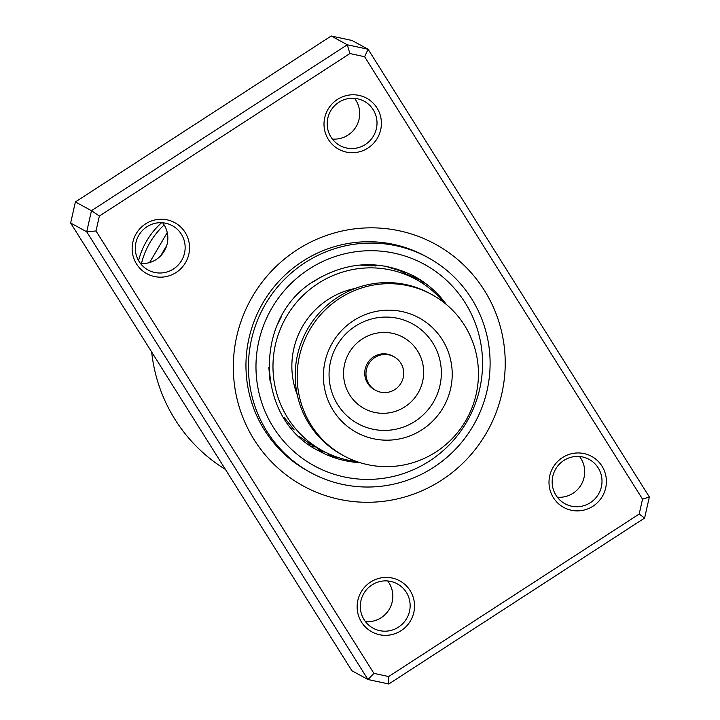 <?xml version="1.0" encoding="UTF-8"?>
<svg xmlns="http://www.w3.org/2000/svg" width="720" height="720" viewBox="0 0 720 720"><rect width="100%" height="100%" fill="white"/><g stroke="black" fill="none" stroke-linecap="round" stroke-linejoin="round"><path stroke-width="1.08" d="M141.462 263.556A76.536 75.222 -61.4 0 1 164.16 224.955M138.582 260.649A74.619 73.35 -61.4 0 1 161.613 222.723M379.665 391.95A19.134 18.81 118.6 0 0 394.002 356.751A19.134 18.81 118.6 0 0 367.398 366.516A19.134 18.81 118.6 0 0 379.665 391.95M394.002 356.751L392.769 356.076A19.134 18.81 118.6 0 0 366.156 365.841A19.134 18.81 118.6 0 0 374.445 389.673L375.678 390.348M431.784 294.543L429.804 293.463A91.836 90.27 118.6 0 0 410.697 285.759A91.836 90.27 118.6 0 0 302.085 340.344A91.836 90.27 118.6 0 0 341.856 454.716L343.836 455.796A91.836 90.27 118.6 0 0 362.943 463.491A91.836 90.27 118.6 0 0 471.564 408.906A91.836 90.27 118.6 0 0 431.784 294.543A91.836 90.27 118.6 0 0 412.677 286.839A91.836 90.27 118.6 0 0 304.056 341.424A91.836 90.27 118.6 0 0 343.836 455.796M405.477 312.399A65.268 64.152 118.6 0 0 325.872 358.236A65.268 64.152 118.6 0 0 370.143 437.94A65.268 64.152 118.6 0 0 449.748 392.094A65.268 64.152 118.6 0 0 405.477 312.399M385.056 266.103L397.89 270.108M310.626 444.159L299.817 436.815M292.725 428.742L294.201 429.93M294.111 429.894L284.238 417.492L284.886 419.292M270.027 380.889L268.839 367.542M277.722 323.964L281.538 316.341M311.571 282.834L322.299 276.228M360.72 264.969L369.63 265.869L376.317 265.752L374.661 265.302M355.293 288.414A78.444 77.103 118.6 0 0 297.27 394.803M443.79 302.409A97.578 95.913 118.6 0 0 415.989 279.387A97.578 95.913 118.6 0 0 373.338 267.894A97.578 95.913 118.6 0 0 276.579 340.074A97.578 95.913 118.6 0 0 322.551 450.72A97.578 95.913 118.6 0 0 356.958 461.628M579.528 456.507A25.254 24.822 -61.4 0 1 557.334 497.214M387.666 580.959A25.254 24.822 -61.4 0 1 365.472 621.666M354.528 98.334A25.254 24.822 -61.4 0 1 332.334 139.041M162.666 222.786A25.254 24.822 -61.4 0 1 140.472 263.493M367.974 148.05A29.079 28.584 -61.4 0 1 328.401 139.509A29.079 28.584 -61.4 0 1 337.437 99.441A29.079 28.584 -61.4 0 1 377.01 107.982A29.079 28.584 -61.4 0 1 367.974 148.05M338.823 102.303A25.254 24.822 118.6 0 0 339.993 145.575A25.254 24.822 118.6 0 0 365.346 144.513A25.254 24.822 118.6 0 0 364.176 101.232A25.254 24.822 118.6 0 0 338.823 102.303M592.965 506.223A29.079 28.584 -61.4 0 1 553.401 497.682A29.079 28.584 -61.4 0 1 562.428 457.614A29.079 28.584 -61.4 0 1 602.001 466.155A29.079 28.584 -61.4 0 1 592.965 506.223M563.823 460.476A25.254 24.822 118.6 0 0 564.993 503.748A25.254 24.822 118.6 0 0 590.337 502.686A25.254 24.822 118.6 0 0 589.176 459.405A25.254 24.822 118.6 0 0 563.823 460.476M401.103 630.675A29.079 28.584 -61.4 0 1 361.53 622.134A29.079 28.584 -61.4 0 1 370.566 582.066A29.079 28.584 -61.4 0 1 410.139 590.607A29.079 28.584 -61.4 0 1 401.103 630.675M371.961 584.928A25.254 24.822 118.6 0 0 373.122 628.2A25.254 24.822 118.6 0 0 398.475 627.138A25.254 24.822 118.6 0 0 397.314 583.857A25.254 24.822 118.6 0 0 371.961 584.928M176.112 272.502A29.079 28.584 -61.4 0 1 136.539 263.961A29.079 28.584 -61.4 0 1 145.575 223.893A29.079 28.584 -61.4 0 1 185.139 232.434A29.079 28.584 -61.4 0 1 176.112 272.502M146.961 226.755A25.254 24.822 118.6 0 0 148.131 270.027A25.254 24.822 118.6 0 0 173.484 268.965A25.254 24.822 118.6 0 0 172.314 225.684A25.254 24.822 118.6 0 0 146.961 226.755M441.594 480.186A137.754 135.405 -61.4 0 1 254.151 439.731A137.754 135.405 -61.4 0 1 296.946 249.93A137.754 135.405 -61.4 0 1 484.389 290.385A137.754 135.405 -61.4 0 1 441.594 480.186M427.896 257.553L425.43 256.203A122.454 120.366 118.6 0 0 302.517 261.369A122.454 120.366 118.6 0 0 308.169 471.213L310.644 472.563A122.454 120.366 -61.4 0 1 304.983 262.719A122.454 120.366 -61.4 0 1 427.896 257.553A122.454 120.366 -61.4 0 1 433.557 467.388A122.454 120.366 -61.4 0 1 310.644 472.563M644.598 518.067L388.782 684L367.956 679.509L86.715 231.786L91.467 210.699L347.283 44.766L368.109 49.257L649.359 496.98L644.598 518.067L639.171 514.062L642.528 499.149L364.617 56.727L349.893 53.55L99.369 216.054L96.003 230.958L373.923 673.38L388.647 676.557L639.171 514.062M364.617 56.727L368.109 49.257L352.044 40.491L331.218 36L75.402 201.933L70.641 223.02L351.891 670.743L367.956 679.509L373.923 673.38M70.641 223.02L86.715 231.786L96.003 230.958M75.402 201.933L91.467 210.699L99.369 216.054M331.218 36L347.283 44.766L349.893 53.55M151.65 351.972A160.722 157.977 118.6 0 0 225.441 469.44M388.647 676.557L388.782 684M642.528 499.149L649.359 496.98M400.608 319.032A56.898 55.926 118.6 0 0 331.209 358.992A56.898 55.926 118.6 0 0 369.801 428.463A56.898 55.926 118.6 0 0 439.2 388.503A56.898 55.926 118.6 0 0 400.608 319.032M394.596 333.837A40.599 39.906 118.6 0 0 345.078 362.349A40.599 39.906 118.6 0 0 372.618 411.921A40.599 39.906 118.6 0 0 422.136 383.4A40.599 39.906 118.6 0 0 394.596 333.837M446.382 304.506A99.495 97.794 118.6 0 0 414.432 276.363C380.826 259.524 347.634 260.937 314.865 280.611C252.243 317.349 255.069 419.958 319.158 451.053A99.495 97.794 118.6 0 0 360.126 462.672M309.006 269.118A114.795 112.842 -61.4 0 1 465.201 302.832A114.795 112.842 -61.4 0 1 429.534 460.998A114.795 112.842 -61.4 0 1 273.339 427.284A114.795 112.842 -61.4 0 1 309.006 269.118M415.989 279.387L396.963 269.01M322.551 450.72L310.518 444.159M299.646 436.338A11.484 11.484 0 0 0 300.015 437.31M307.917 443.862A11.484 11.484 0 0 0 310.752 444.159M398.088 270.378A11.484 11.484 0 0 0 396.909 268.956M327.627 453.294A11.484 11.484 0 0 0 337.203 457.164M284.796 417.987A11.484 11.484 0 0 0 284.913 419.481M291.384 428.211A11.484 11.484 0 0 0 293.679 429.012M362.232 264.861A11.484 11.484 0 0 0 361.269 265.5M375.543 265.986A11.484 11.484 0 0 0 373.896 264.816M424.584 284.697A11.484 11.484 0 0 0 414.414 278.532M316.62 447.489A11.484 11.484 0 0 0 325.161 452.097M416.592 278.739A11.484 11.484 0 0 0 410.616 276.453M310.806 445.923A11.484 11.484 0 0 0 315.549 446.904M411.57 276.579A11.484 11.484 0 0 0 407.358 274.68M166.707 245.583L160.686 255.807M167.247 232.596L149.589 262.557M162.477 253.728L165.276 249.21"/></g></svg>
